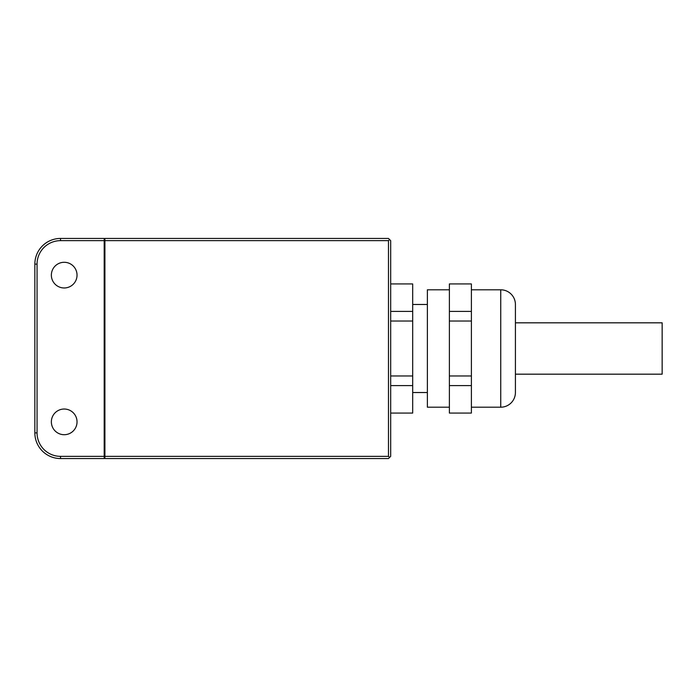 <?xml version="1.0" encoding="UTF-8"?>
<svg xmlns="http://www.w3.org/2000/svg" width="697" height="697" viewBox="0 0 697 697"><rect width="100%" height="100%" fill="white"/><g stroke="black" fill="none" stroke-linecap="round" stroke-linejoin="round"><path stroke-width="1.05" d="M60.526 238.444A25.676 25.676 0 0 0 34.85 264.128L37.054 264.128A23.48 23.48 0 0 1 60.526 240.648L60.526 238.444L104.184 238.444L104.184 239.184L104.916 239.184L104.916 238.444L388.482 238.444L389.588 239.55L388.482 240.648L388.482 456.352L104.916 456.352L104.916 240.648L388.482 240.648M34.85 264.128L34.85 432.872A25.676 25.676 0 0 0 60.526 458.556L104.184 458.556L104.184 457.816L104.916 457.816L104.916 458.556L388.482 458.556L389.588 457.45L388.482 456.352M77.036 275.132A12.842 12.842 0 0 0 64.194 262.29A12.842 12.842 0 0 0 51.36 275.132A12.842 12.842 0 0 0 64.194 287.974A12.842 12.842 0 0 0 77.036 275.132M77.036 421.868A12.842 12.842 0 0 0 64.194 409.026A12.842 12.842 0 0 0 51.36 421.868A12.842 12.842 0 0 0 64.194 434.71A12.842 12.842 0 0 0 77.036 421.868M60.526 240.648L104.184 240.648L104.184 457.084L104.916 457.084L104.916 456.352M37.054 264.128L37.054 432.872A23.48 23.48 0 0 0 60.526 456.352L104.184 456.352M389.588 239.55L390.686 240.648L390.686 456.352L389.588 457.45M104.916 240.648L104.916 239.916L104.184 239.916L104.184 240.648M471.39 289.804L500.742 289.804A14.672 14.672 0 0 1 515.414 304.476L515.414 392.524A14.672 14.672 0 0 1 500.742 407.196L471.39 407.196M449.382 289.804L427.374 289.804L427.374 407.196L449.382 407.196M449.382 348.5L449.382 283.932L471.39 283.932L471.39 413.068L449.382 413.068L449.382 348.5M449.382 311.402L471.39 311.402M449.382 321.029L471.39 321.029M449.382 375.971L471.39 375.971M449.382 385.598L471.39 385.598M515.414 322.824L662.15 322.824L662.15 374.176L515.414 374.176M390.686 413.068L412.694 413.068L412.694 283.932L390.686 283.932M390.686 311.402L412.694 311.402M390.686 321.029L412.694 321.029M390.686 375.971L412.694 375.971M390.686 385.598L412.694 385.598M37.054 432.872L34.85 432.872M60.526 458.556L60.526 456.352M500.742 289.804L500.742 407.196M412.694 392.524L427.374 392.524M412.694 304.476L427.374 304.476"/></g></svg>

